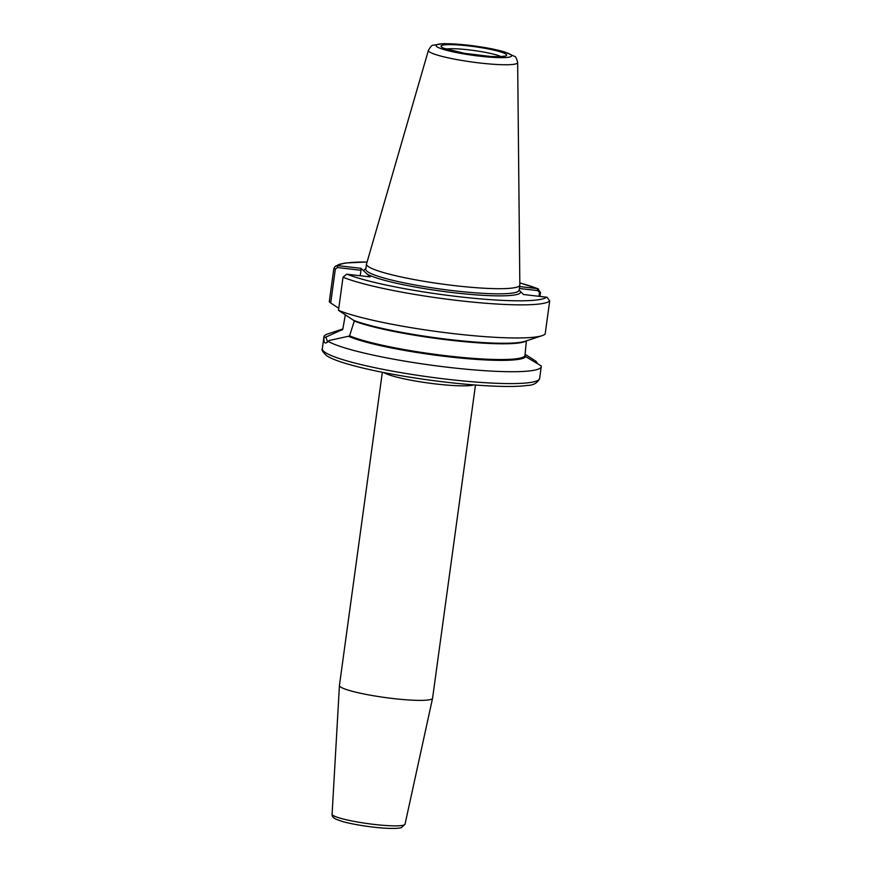 <?xml version="1.0" encoding="UTF-8"?>
<svg xmlns="http://www.w3.org/2000/svg" width="872" height="872" viewBox="0 0 872 872"><rect width="100%" height="100%" fill="white"/><g stroke="black" fill="none" stroke-linecap="round" stroke-linejoin="round"><path stroke-width="1.31" d="M475.48 385.043L432.577 698.189A47.001 5.799 -172.2 0 1 432.567 698.243A47.001 5.799 -172.2 0 1 389.043 698.047A47.001 5.799 -172.2 0 1 340.004 686.515A47.001 5.799 -172.2 0 1 339.437 685.479A47.001 5.799 -172.2 0 1 339.437 685.425L382.339 372.279M525.707 356.659L541.229 365.913A109.676 13.527 -172.2 0 1 541.261 366.578A109.676 13.527 -172.2 0 1 447.009 367.167A109.676 13.527 -172.2 0 1 328.243 341.421L329.496 340.407L348.451 336.276A93.086 11.478 -172.2 0 0 448.154 356.757A93.086 11.478 -172.2 0 0 525.707 356.659L524.933 355.95L526.372 340.865M537.446 363.406L535.942 361.226L536.563 362.916M328.951 340.854L327.371 341.443L325.888 337.072L323.97 337.464C323.665 343.088 325.082 344.407 328.243 341.421L327.61 342.009M323.97 337.464A109.676 13.527 -172.2 0 1 323.937 336.799A109.676 13.527 -172.2 0 1 327.665 333.987L342.827 328.962M539.953 296.404L540.487 292.447L537.861 288.687L519.625 286.561M519.363 288.49L537.904 290.616L539.495 292.545L538.983 296.284M519.821 282.888L538.34 288.839L537.904 290.616M337.366 265.633L334.935 266.592L333.823 268.685L329.289 301.788L330.695 303.02L335.339 269.067L337.399 267.562L337.846 265.655A106.199 13.091 -172.2 0 1 367.079 262.025M338.772 308.285L330.695 303.02M517.663 62.555C516.638 58.5 515.603 56.429 514.567 56.353L504.18 51.797C494.359 49.061 482.227 46.837 467.784 45.126L444.306 43.6L433.079 45.191C432.065 44.984 430.506 46.696 428.425 50.325A45.05 5.559 -172.2 0 0 428.948 51.47A45.05 5.559 -172.2 0 0 476.559 62.599A45.05 5.559 -172.2 0 0 517.663 62.555L519.843 284.893A77.379 9.538 -172.2 0 1 519.832 285.068L519.134 290.202L523.516 294.507L547.082 297.254L549.687 300.993L545.153 334.096A109.676 13.527 -172.2 0 1 542.155 335.644A109.676 13.527 -172.2 0 1 446.344 332.777A109.676 13.527 -172.2 0 1 338.489 310.334L343.023 277.231L346.587 274.2L370.164 276.871L363.831 270.996A79.123 9.755 -172.2 0 1 365.837 268.892M542.155 335.644L525.14 341.279A93.086 11.478 -172.2 0 1 445.265 339.023A93.086 11.478 -172.2 0 1 353.552 320.297L338.489 310.334M337.889 267.617L360.975 270.276L360.943 268.314L337.846 265.655L337.399 267.562M360.943 268.314L363.831 270.996M525.064 354.25L535.942 361.226M353.672 320.307L354.283 321.07L349.585 335.785L348.451 336.276M325.888 337.072L342.74 329.431L345.323 314.956M342.761 329.289A92.966 11.467 -172.2 0 0 341.889 330.096L342.74 329.431M354.185 321.681A28.024 4.807 96.6 0 1 354.261 320.776M360.234 275.737L360.975 270.276M519.832 285.068A77.379 9.538 -172.2 0 1 448.535 284.893A77.379 9.538 -172.2 0 1 367.428 265.851A77.379 9.538 -172.2 0 1 366.502 264.063A77.379 9.538 -172.2 0 1 366.534 263.889L428.425 50.325M341.78 330.085A93.086 11.478 -172.2 0 1 342.783 329.191M383.92 372.595A47.001 5.799 7.8 0 0 436.382 384.029A47.001 5.799 7.8 0 0 473.867 384.923M432.567 698.243L405.033 824.182A36.809 4.534 -172.2 0 1 370.938 824.029A36.809 4.534 -172.2 0 1 332.537 815.004A36.809 4.534 -172.2 0 1 332.09 814.186L339.437 685.479M541.261 366.578L539.637 378.459A109.676 13.527 -172.2 0 1 438.572 378.208A109.676 13.527 -172.2 0 1 323.632 351.231A109.676 13.527 -172.2 0 1 322.313 348.691L323.937 336.799M537.425 290.561L537.392 288.599A106.199 13.091 -172.2 0 0 519.821 282.953M539.495 292.545L540.487 292.447M549.687 300.993A109.676 13.527 -172.2 0 1 458.737 300.611A109.676 13.527 -172.2 0 1 343.023 277.231M546.602 297.167A106.199 13.091 -172.2 0 1 458.672 296.687A106.199 13.091 -172.2 0 1 347.067 274.222M520.628 291.826A79.123 9.755 -172.2 0 1 454.476 292.796A79.123 9.755 -172.2 0 1 367.276 274.19M335.339 269.067L333.823 268.685M525.587 356.648A92.966 11.467 -172.2 0 1 448.132 356.746A92.966 11.467 -172.2 0 1 348.56 336.298M524.933 355.95A92.269 11.38 -172.2 0 1 448.121 355.961A92.269 11.38 -172.2 0 1 349.585 335.785M526.35 340.887A92.269 11.38 -172.2 0 1 450.181 340.2A92.269 11.38 -172.2 0 1 354.283 321.07M519.113 290.322L519.134 290.202A77.379 9.538 -172.2 0 1 447.827 290.027A77.379 9.538 -172.2 0 1 366.72 270.996A77.379 9.538 -172.2 0 1 365.793 269.197L365.782 269.317M446.159 49.061A29.594 3.652 -172.2 0 1 468.787 49.846A29.594 3.652 -172.2 0 1 500.92 56.56M441.461 46.957A33.082 4.077 -172.2 0 1 468.711 45.922A33.082 4.077 -172.2 0 1 506.207 54.402A33.082 4.077 -172.2 0 1 478.957 55.437A33.082 4.077 -172.2 0 1 441.461 46.957M436.49 46.39A38.15 4.709 -172.2 0 1 467.926 45.191A38.15 4.709 -172.2 0 1 511.177 54.969A38.15 4.709 -172.2 0 1 479.742 56.168A38.15 4.709 -172.2 0 1 436.49 46.39M405.033 824.182L401.458 827.604C401.251 827.648 399.768 828.564 389.882 828.4C378.503 828.215 356.038 825.293 342.652 821.566L336.014 819.222C333.115 817.74 331.807 816.061 332.09 814.186M367.09 261.971L345.454 263.006L339.263 264.325L335.022 266.516M539.637 378.459C537.479 383.048 533.315 385.37 527.146 385.424C511.003 388.007 467.992 385.827 419.639 378.699C389.599 374.208 365.15 369.183 346.293 363.635C337.235 360.943 330.717 358.327 326.728 355.765C322.76 352.125 321.288 349.759 322.313 348.691M503.547 56.429L503.983 56.113C504.485 55.852 504.267 57.094 489.988 56.408L464.536 53.345L443.674 48.222M366.502 264.063L365.793 269.197"/></g></svg>
